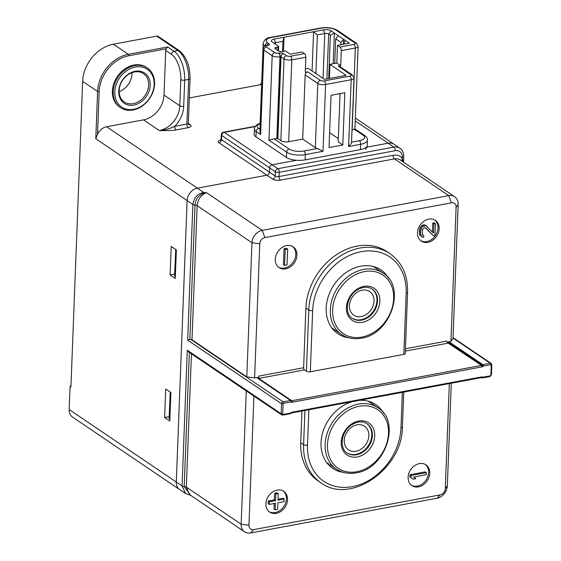 <?xml version="1.0" encoding="UTF-8"?>
<svg xmlns="http://www.w3.org/2000/svg" width="561" height="561" viewBox="0 0 561 561"><rect width="100%" height="100%" fill="white"/><g stroke="black" fill="none" stroke-linecap="round" stroke-linejoin="round"><path stroke-width="0.84" d="M366.74 423.597A17.672 14.032 -55.9 0 1 363.304 451.037A17.672 14.032 -55.9 0 1 346.936 452.86M357.048 424.831A14.256 11.311 124.1 0 0 345.078 435.89A14.256 11.311 124.1 0 0 348.556 449.838A14.256 11.311 124.1 0 0 356.039 451.233A14.256 11.311 124.1 0 0 368.009 440.175A14.256 11.311 124.1 0 0 364.531 426.227A14.256 11.311 124.1 0 0 357.048 424.831M371.915 288.936A17.672 14.032 -55.9 0 1 368.479 316.376A17.672 14.032 -55.9 0 1 352.105 318.199M362.224 290.17A14.256 11.311 124.1 0 0 350.253 301.229A14.256 11.311 124.1 0 0 353.732 315.177A14.256 11.311 124.1 0 0 361.214 316.572A14.256 11.311 124.1 0 0 373.184 305.514A14.256 11.311 124.1 0 0 369.706 291.566A14.256 11.311 124.1 0 0 362.224 290.17M365.688 149.471A2.279 1.809 -55.9 0 1 367.743 146.989L388.163 143.188A11.402 9.053 -55.9 0 1 394.145 144.303A11.402 9.053 124.1 0 0 388.163 143.188L366.242 147.27M190.509 495.223L184.197 486.527A2.854 1.073 2.2 0 1 182.066 485.931L185.642 493.624L179.744 489.634A11.402 9.053 -55.9 0 1 176.294 482.025L187.108 200.558A11.402 9.053 -55.9 0 1 197.353 188.159L266.889 175.214A2.854 2.265 124.1 0 0 269.448 172.115L269.61 167.886A2.854 2.265 -55.9 0 1 272.176 164.787L296.453 160.271L272.176 164.787A2.854 2.265 124.1 0 0 269.61 167.886L269.448 172.115A2.854 2.265 -55.9 0 1 266.889 175.214L197.353 188.159A11.402 9.053 124.1 0 0 187.108 200.558L176.294 482.025A11.402 9.053 124.1 0 0 179.744 489.634L72.628 417.139A11.402 9.053 124.1 0 1 69.178 409.53L182.066 485.931L187.276 350.211L188.713 351.978L281.678 414.888L282.821 415.119A1.143 0.547 79.5 0 1 282.576 415.056A1.711 1.36 -55.9 0 1 281.671 414.888A1.711 1.36 -55.9 0 1 281.159 413.745L281.545 403.717A1.711 1.36 -55.9 0 1 283.081 401.858L290.507 400.47L256.615 377.539A1.143 0.905 124.1 0 1 257.261 377.679L291.061 400.554M97.516 134.352L99.157 91.695A1.143 0.428 -177.8 0 1 97.6 91.485A34.207 27.152 -55.9 0 1 128.343 54.305L167.711 46.97L166.273 48.786A2.854 2.265 124.1 0 0 165.719 50.462L164.008 95.082A22.805 18.099 -55.9 0 1 143.511 119.872L106.604 126.744A11.402 9.053 124.1 0 0 97.516 134.352L95.784 138.749L97.6 91.485L82.663 81.38L70.931 386.88L70.069 386.298L69.178 409.53M164.008 95.082L179.8 105.77A22.805 18.099 124.1 0 1 173.475 121.765A22.805 18.099 124.1 0 1 159.31 130.559C165.109 129.991 170.264 128.574 174.766 126.302A2.854 1.367 -100.5 0 0 176.098 129.914C172.795 130.559 167.199 130.776 159.31 130.559L143.511 119.872M261.65 83.743L260.5 83.954L261.363 84.543L189.309 97.958M170.109 274.925L175.277 278.424L176.371 249.911L171.203 246.412L170.109 274.925L174.653 274.084M170.895 392.49L165.726 388.997L164.625 417.51L169.801 421.009L170.895 392.49M70.959 386.129L70.069 386.298M260.5 83.954L260.472 84.704M167.711 46.97L174.029 51.247L177.963 50.518A2.854 2.265 -55.9 0 1 179.464 50.792L158.209 36.416A2.854 2.265 124.1 0 0 156.715 36.135L113.406 44.2A34.207 27.152 124.1 0 0 82.663 81.38M147.326 67.972L146.463 67.39A23.948 19.004 124.1 0 0 133.897 65.041A23.948 19.004 124.1 0 0 113.785 83.617A23.948 19.004 124.1 0 0 119.619 107.046L120.482 107.635A23.948 19.004 -55.9 0 1 113.238 91.653A23.948 19.004 -55.9 0 1 134.752 65.623A23.948 19.004 -55.9 0 1 147.326 67.972A23.948 19.004 -55.9 0 1 154.57 83.954A23.948 19.004 -55.9 0 1 133.048 109.984A23.948 19.004 -55.9 0 1 120.482 107.635M169.177 416.662L164.625 417.51M132.017 72.65A17.103 13.576 -55.9 0 1 132.01 73.779A17.103 13.576 -55.9 0 1 119.135 91.681M148.665 85.055A17.103 13.576 124.1 0 0 143.49 73.638A17.103 13.576 124.1 0 0 134.514 71.962A17.103 13.576 124.1 0 0 119.142 90.552A17.103 13.576 124.1 0 0 124.318 101.969A17.103 13.576 124.1 0 0 133.294 103.645A17.103 13.576 124.1 0 0 148.665 85.055M114.795 91.857A22.805 18.099 -55.9 0 1 135.292 67.068A22.805 18.099 -55.9 0 1 154.163 84.522A22.805 18.099 -55.9 0 1 133.665 109.311A22.805 18.099 -55.9 0 1 114.795 91.857M133.827 105.089A18.247 14.481 124.1 0 0 150.222 85.258A18.247 14.481 124.1 0 0 135.124 71.289A18.247 14.481 124.1 0 0 118.729 91.12A18.247 14.481 124.1 0 0 133.827 105.089M328.522 463.814A38.485 30.546 -55.9 0 1 327.386 463.484M369.334 401.494A38.485 30.546 -55.9 0 1 370.064 402.433M351.999 401.711A38.485 30.546 124.1 0 0 322.68 432.643A38.485 30.546 124.1 0 0 332.68 468.344A38.485 30.546 124.1 0 0 343.549 472.418M383.64 413.184A38.485 30.546 124.1 0 0 375.814 404.607A38.485 30.546 124.1 0 0 359.222 400.372M449.333 383.584L445.294 488.68A5.701 4.523 -55.9 0 1 440.168 494.879L253.663 529.612A5.701 4.523 -55.9 0 1 248.944 525.25L253.909 396.094M300.731 442.727L303.599 444.67A57.012 45.252 -55.9 0 0 320.857 482.719L317.982 480.777A57.012 45.252 124.1 0 1 300.731 442.727L301.944 411.038M277.169 490.104A12.545 9.958 124.1 0 0 266.636 499.837A12.545 9.958 124.1 0 0 269.694 512.109A12.545 9.958 124.1 0 0 276.271 513.343A12.545 9.958 124.1 0 0 286.811 503.61A12.545 9.958 124.1 0 0 283.754 491.338A12.545 9.958 124.1 0 0 277.169 490.104M419.383 463.617A12.545 9.958 124.1 0 0 408.85 473.351A12.545 9.958 124.1 0 0 411.907 485.623A12.545 9.958 124.1 0 0 418.492 486.857A12.545 9.958 124.1 0 0 429.025 477.123A12.545 9.958 124.1 0 0 425.967 464.852A12.545 9.958 124.1 0 0 419.383 463.617M481.611 377.665L481.682 377.714A1.143 0.694 -51.7 0 0 482.937 377.188A1.143 0.547 79.5 0 1 482.572 377.918A1.143 0.547 79.5 0 1 482.32 377.855A1.143 0.905 -55.9 0 1 481.682 377.714A1.143 0.905 124.1 0 0 481.64 377.679L481.289 377.637A1.143 0.547 -100.5 0 0 481.654 376.901A2.279 1.809 124.1 0 1 482.937 377.188L490.363 375.807A1.143 0.547 -100.5 0 1 489.998 376.536L491.436 374.839L491.822 364.804A1.143 0.428 -177.8 0 1 491.261 365.155A0.568 0.456 -55.9 0 0 490.791 364.713L483.365 366.102A1.143 0.547 79.5 0 0 482.832 364.65L490.251 363.269L453.022 338.073M451.282 383.226L447.341 485.819A11.402 9.053 -55.9 0 1 437.096 498.217L250.592 532.95A11.402 9.053 -55.9 0 1 244.603 531.835A11.402 9.053 -55.9 0 1 241.153 524.219L246.272 390.933M310.317 371.782L403.815 354.363A2.854 1.073 2.2 0 0 405.231 353.5L407.581 292.246A2.854 1.073 -177.8 0 1 406.171 293.108A54.165 42.994 -55.9 0 0 361.635 251.594A54.165 42.994 -55.9 0 0 312.694 309.91A54.165 42.994 124.1 0 0 312.673 310.521L310.317 371.782A2.854 1.073 2.2 0 1 306.418 371.263L304.413 369.902A1.711 0.82 79.5 0 1 303.613 367.736L305.899 308.066A57.012 45.252 124.1 0 1 357.14 246.09A57.012 45.252 124.1 0 1 387.069 251.686L389.937 253.628A57.012 45.252 -55.9 0 0 360.015 248.032A57.012 45.252 -55.9 0 0 308.774 310.009L305.899 308.066M257.366 377.749A1.143 0.905 -55.9 0 0 258.81 376.08L258.761 378.409L291.783 400.757A1.143 0.547 79.5 0 1 292.316 402.202A2.279 1.809 124.1 0 1 291.348 402.104A2.279 1.809 124.1 0 1 291.04 401.914L283.614 403.303A0.568 0.456 -55.9 0 0 283.102 403.92L282.716 413.955A0.568 0.456 -55.9 0 0 283.186 414.39L291.566 412.966A1.143 0.547 79.5 0 0 291.93 412.237L481.654 376.901M259.757 243.783L251.966 242.752L246.812 376.887L254.603 377.911L259.757 243.783A5.701 4.523 -55.9 0 1 264.883 237.584L451.388 202.851A5.701 4.523 -55.9 0 1 456.107 207.212L450.953 341.347L448.94 341.719A1.143 0.905 124.1 0 0 448.281 342.105A1.143 0.905 -55.9 0 1 447.187 342.462M254.603 377.911L256.615 377.539M286.559 245.606A12.545 9.958 124.1 0 0 276.026 255.339A12.545 9.958 124.1 0 0 279.083 267.611A12.545 9.958 124.1 0 0 285.668 268.838A12.545 9.958 124.1 0 0 296.201 259.105A12.545 9.958 124.1 0 0 293.144 246.833A12.545 9.958 124.1 0 0 286.559 245.606M428.779 219.12A12.545 9.958 124.1 0 0 418.24 228.853A12.545 9.958 124.1 0 0 421.304 241.125A12.545 9.958 124.1 0 0 427.882 242.352A12.545 9.958 124.1 0 0 438.422 232.619A12.545 9.958 124.1 0 0 435.364 220.347A12.545 9.958 124.1 0 0 428.779 219.12M450.953 341.347L453 338.486L458.155 204.351L456.107 207.212M292.316 402.202L482.039 366.866A1.143 0.547 -100.5 0 0 481.506 365.421L447.44 342.659L446.829 341.067L405.414 348.781M388.808 278.522A38.485 30.546 124.1 0 0 380.989 269.946A38.485 30.546 124.1 0 0 360.793 266.166A38.485 30.546 124.1 0 0 328.466 296.033A38.485 30.546 124.1 0 0 337.848 333.683A38.485 30.546 124.1 0 0 348.725 337.757M333.697 329.153A38.485 30.546 -55.9 0 1 332.554 328.823M374.51 266.833A38.485 30.546 -55.9 0 1 375.239 267.772M204.534 193.51L206.504 192.654L203.895 192.584L204.534 193.51C200.123 196.231 197.661 200.277 197.142 205.649L251.966 242.752A11.402 9.053 -55.9 0 1 262.211 230.361L448.723 195.621A11.402 9.053 -55.9 0 1 454.705 196.743A11.402 9.053 -55.9 0 1 458.155 204.351M246.812 376.887L191.988 339.784A2.854 1.073 -177.8 0 0 190.635 339.293L283.081 401.858A1.143 0.547 79.5 0 1 283.614 403.303M264.883 237.584L262.211 230.361L206.504 192.654L203.938 193.131C198.531 195.13 195.558 199.106 195.011 205.06L189.856 339.279L190.635 339.293M189.856 339.279L187.662 340.183L192.879 204.463L95.784 138.749M244.603 531.835L189.499 494.536L186.329 487.116L241.153 524.219L248.944 525.25M106.604 126.744L203.895 192.584C197.717 193.363 194.043 197.318 192.879 204.463A2.854 1.073 2.2 0 0 195.011 205.06A2.854 1.073 2.2 0 1 197.142 205.649L191.988 339.784M401.781 161.196L402.279 158.16L403.078 161.799M292.554 246.468A12.545 9.958 -55.9 0 1 294.911 258.733A12.545 9.958 -55.9 0 1 284.518 268.06A12.545 9.958 -55.9 0 1 278.529 267.197M287.646 249.07L286.503 248.292L284.041 248.754L283.431 264.596L284.581 265.374L287.043 264.911L287.646 249.07L285.191 249.533L284.581 265.374M284.041 248.754L285.191 249.533M434.768 219.982A12.545 9.958 -55.9 0 1 437.124 232.247A12.545 9.958 -55.9 0 1 426.739 241.574A12.545 9.958 -55.9 0 1 420.743 240.711M425.322 227.829L433.415 235.816L425.918 228.039L424.691 227.612L423.092 228.565L422.426 229.673L422.251 234.295L423.758 235.648L423.695 237.303L422.447 237.205L420.666 234.919L420.491 231.342L421.556 227.871L422.868 226.314L426.009 225.725L433.52 233.18L433.87 223.937L435.441 223.643L434.985 235.529L433.415 235.816M435.441 223.643L434.298 222.864L432.727 223.159L432.384 231.981M426.928 226.216L424.859 224.954L422.987 224.975L421.718 225.536L419.733 228.53L419.516 234.14L420.091 235.34L422.447 237.205M422.671 234.919L423.758 235.648M420.091 235.34L421.241 236.118M419.516 234.14L420.666 234.919M419.291 231.889L420.441 232.661M419.34 230.564L420.491 231.342M419.733 228.53L420.883 229.302M420.413 227.093L421.556 227.871M421.718 225.536L422.868 226.314M422.987 224.975L424.137 225.746M423.618 224.856L424.761 225.634M424.859 224.954L426.009 225.725M432.727 223.159L433.87 223.937M283.158 490.973A12.545 9.958 -55.9 0 1 285.514 503.238A12.545 9.958 -55.9 0 1 275.128 512.565A12.545 9.958 -55.9 0 1 269.133 511.695M274.252 503.498L274.041 509.1L275.185 509.872L277.646 509.416L277.898 502.817L284.055 501.667L284.154 499.031L278.004 500.174L278.256 493.575L275.795 494.031L275.542 500.636L269.392 501.779L269.287 504.423L275.437 503.273L275.185 509.872M284.154 499.031L283.003 498.252L278.039 499.178M278.256 493.575L277.106 492.796L274.645 493.252L274.392 499.858L268.242 501.001L268.137 503.645L269.287 504.423M268.242 501.001L269.392 501.779M274.392 499.858L275.542 500.636M274.645 493.252L275.795 494.031M425.378 464.487A12.545 9.958 -55.9 0 1 427.734 476.752A12.545 9.958 -55.9 0 1 417.342 486.078A12.545 9.958 -55.9 0 1 411.353 485.209M426.367 472.678L425.217 471.899L409.965 474.739L409.881 476.787L413.226 479.185L415.82 478.701L413.625 477.081L426.29 474.718L426.367 472.678L411.108 475.518L411.031 477.565L413.226 479.185M409.881 476.787L411.031 477.565M409.965 474.739L411.108 475.518M169.871 419.123L169.099 418.604L170.249 392.062M170.116 392.202L170.888 392.721M175.348 276.545L174.576 276.019L175.733 249.477M176.364 250.136L175.593 249.617M305.387 68.926L308.277 68.386L324.496 79.367L346.151 75.335L329.924 64.354L336.817 63.07L337.498 45.378L349.307 43.183L331.214 30.932A5.701 2.139 2.2 0 0 323.431 29.908L274.21 39.074A5.701 2.139 2.2 0 0 271.84 41.682A5.701 2.139 2.2 0 0 272.155 41.935L278.48 46.212A1.424 0.533 -177.8 0 1 278.677 46.493A1.424 0.533 -177.8 0 1 277.968 46.928L276.243 47.243A2.854 1.073 2.2 0 0 274.834 48.106A2.854 1.073 2.2 0 0 275.22 48.674L278.663 51.009A2.854 1.073 2.2 0 0 282.562 51.521L285.514 50.974L290.254 54.179L302.063 51.977L304.504 53.632A2.854 1.367 -100.5 0 1 305.836 57.243L291.811 59.859A5.701 2.139 -177.8 0 1 284.02 58.828L281.005 56.787L279.981 56.731A5.701 2.139 -177.8 0 1 272.19 55.707L263.859 50.069L260.613 134.563L256.16 131.547L255.963 136.828A13.681 5.133 2.2 0 1 254.098 134.107L254.722 127.095L257.211 124.514L260.129 123.294M337.498 45.378L339.938 47.033A2.854 1.367 79.5 0 1 341.27 50.644L340.695 65.693L338.234 66.156A2.854 2.265 124.1 0 1 339.728 66.436L352.364 74.985A2.854 2.265 -55.9 0 0 350.87 74.704L338.234 66.156M283.508 51.346L284.055 37.243L282.926 41.311L275.542 42.685A2.854 1.073 2.2 0 0 274.21 43.323M282.534 51.528L282.926 41.311M312.07 70.959L313.578 31.746L317.372 34.894L315.892 73.54M333.192 63.744L334.37 33.078L330.373 35.203L328.655 34.039A2.854 1.073 2.2 0 0 324.756 33.52L317.372 34.894M328.711 78.582L330.373 35.203M338.248 35.701L335.688 38.8L334.742 63.456M335.688 38.8L340.997 42.391L343.563 39.291L343.367 44.284M340.997 42.391L340.913 44.747M343.914 44.186L345.001 40.266M329.924 64.354L329.384 78.456M305.836 57.243L305.261 72.292L307.723 71.836A2.854 2.265 124.1 0 0 305.163 74.936L302.695 139.1L288.67 141.709A5.701 2.139 2.2 0 1 280.879 140.685L277.863 138.644L276.839 138.581A5.701 2.139 2.2 0 1 273.992 138.784L268.943 140.194L272.19 55.707A2.854 2.265 -55.9 0 1 274.75 52.608L266.419 46.97A2.854 1.073 -177.8 0 1 267.45 45.539L267.695 45.49A3.422 1.283 2.2 0 0 268.922 43.779A2.854 2.265 124.1 0 0 266.805 45.378M336.817 63.07L340.695 65.693M351.537 142.143C351.684 142.88 350.709 144.345 348.612 146.547L351.179 79.746A5.701 2.139 -177.8 0 0 354.005 78.021L351.537 142.185L359.335 140.692A10.834 4.067 -177.8 0 0 363.226 135.257L354.229 129.17A5.701 2.139 2.2 0 1 352.154 129.886L352.006 129.914M354.229 129.17C355.246 128.672 355.197 128.841 354.096 129.668M354.931 128.904L358.121 46.311A5.701 2.139 -177.8 0 1 355.295 48.036L341.27 50.644M255.963 136.828L286.398 157.431A13.681 5.133 2.2 0 0 305.107 159.899L360.464 149.584A13.681 5.133 2.2 0 0 367.245 145.446L367.448 140.166A13.681 5.133 -177.8 0 1 360.667 144.303L348.612 146.547M266.419 46.97A2.854 2.265 124.1 0 0 263.859 50.069A5.701 2.139 -177.8 0 1 263.081 48.933L259.911 131.576L260.613 134.563M265.037 45.981A13.681 5.133 -177.8 0 1 263.207 43.274L260.059 125.131A13.681 5.133 2.2 0 0 260.136 125.741M317.428 148.497L323.024 151.316L305.303 154.612A2.854 1.367 79.5 0 0 303.971 151L317.428 148.497A5.701 2.139 2.2 0 1 315.331 147.648L302.695 139.1M342.806 145.011L344.819 92.726L331.039 95.293L329.026 147.578L342.806 145.011L338.213 141.898L340.064 93.61M338.339 138.588L329.602 132.677M448.94 341.719L482.832 364.65A1.143 0.905 124.1 0 0 482.165 365.036L483.365 366.102A2.279 1.809 124.1 0 1 482.039 366.866M368.198 401.171L377.89 407.728A37.061 29.417 124.1 0 0 358.437 404.095A37.061 29.417 124.1 0 0 327.315 432.847A37.061 29.417 124.1 0 0 336.348 469.108L326.656 462.552M356.726 471.745A35.35 28.057 -55.9 0 1 327.47 444.768A35.35 28.057 -55.9 0 1 359.082 406.29A35.35 28.057 124.1 0 1 359.236 406.262A35.35 28.057 -55.9 0 1 388.493 433.239A35.35 28.057 -55.9 0 1 356.873 471.717A35.35 28.057 124.1 0 1 356.726 471.745M350.562 424.74A19.383 15.385 124.1 0 0 350.33 424.915A19.383 15.385 124.1 0 0 343.023 450.455A19.383 15.385 124.1 0 0 365.393 453.267A19.383 15.385 124.1 0 0 365.632 453.085A19.383 15.385 124.1 0 0 372.939 427.552A19.383 15.385 124.1 0 0 350.562 424.74M347.21 453.057A17.672 14.032 124.1 0 0 363.879 451.423A17.672 14.032 124.1 0 0 364.096 451.261A17.672 14.032 124.1 0 0 367.027 423.779C362.252 420.799 356.824 421.381 350.737 425.519C340.772 432.496 339.37 448.66 347.21 453.057M373.367 266.51L383.065 273.067A37.061 29.417 124.1 0 0 363.612 269.434A37.061 29.417 124.1 0 0 332.484 298.186A37.061 29.417 124.1 0 0 341.523 334.447L331.832 327.89M361.894 337.084A35.35 28.057 -55.9 0 1 332.638 310.107A35.35 28.057 -55.9 0 1 364.257 271.629A35.35 28.057 124.1 0 1 364.412 271.601A35.35 28.057 -55.9 0 1 393.668 298.578A35.35 28.057 -55.9 0 1 362.048 337.056A35.35 28.057 124.1 0 1 361.894 337.084M355.737 290.079A19.383 15.385 124.1 0 0 355.506 290.254A19.383 15.385 124.1 0 0 348.199 315.794A19.383 15.385 124.1 0 0 370.569 318.606A19.383 15.385 124.1 0 0 370.8 318.424A19.383 15.385 124.1 0 0 378.107 292.891A19.383 15.385 124.1 0 0 355.737 290.079M352.385 318.396A17.672 14.032 124.1 0 0 369.054 316.762A17.672 14.032 124.1 0 0 369.264 316.6A17.672 14.032 124.1 0 0 372.195 289.118C367.427 286.138 361.992 286.72 355.905 290.857C345.948 297.835 344.545 313.999 352.385 318.396M366.936 146.449L367.743 146.989M254.996 126.604L224.218 132.333L277.919 168.679A2.854 1.367 79.5 0 1 279.252 172.29L279.09 176.512A2.854 1.367 -100.5 0 0 280.423 180.123A5.701 2.139 2.2 0 1 272.632 179.099A2.854 2.265 124.1 0 0 275.192 176L275.353 171.778L221.651 135.432A2.854 1.073 -177.8 0 1 221.265 134.864L221.104 139.086A2.854 1.073 2.2 0 0 221.49 139.654A2.854 2.265 -55.9 0 1 218.93 142.753A5.701 2.139 2.2 0 1 220.894 139.913M395.239 150.685A8.555 6.788 -55.9 0 1 402.314 157.234A2.854 1.073 -177.8 0 0 403.731 156.372C403.794 152.816 402.51 150.089 399.888 148.195A11.402 9.053 -55.9 0 0 393.906 147.073L277.919 168.679A2.854 2.265 -55.9 0 0 275.353 171.778A2.854 1.073 -177.8 0 0 279.252 172.29L395.239 150.685A2.854 1.367 -100.5 0 0 393.906 147.073L355.253 120.917M255.206 126.281L223.594 132.172A2.854 1.367 79.5 0 1 224.218 132.333A2.854 2.265 124.1 0 0 221.651 135.432L221.49 139.654L275.192 176A2.854 1.073 2.2 0 0 279.09 176.512L393.107 155.278A14.256 11.311 124.1 0 1 402.279 158.16L402.314 157.234M272.632 179.099L218.93 142.753M188.349 123.462L190.312 124.787A5.701 2.139 2.2 0 1 188.258 127.649L176.098 129.914M188.258 127.649A2.854 1.367 79.5 0 1 186.925 124.037A2.854 1.073 2.2 0 0 188.342 123.175L188.826 124.521A2.854 2.265 124.1 0 0 190.312 124.787M180.81 79.634L179.8 105.77A2.854 1.073 2.2 0 0 183.699 106.288A25.659 20.364 124.1 0 1 176.582 124.276A25.659 20.364 124.1 0 1 174.766 126.302L186.925 124.037L188.643 79.41L184.702 80.146A2.854 1.073 -177.8 0 1 180.81 79.634A19.958 9.551 79.5 0 0 171.47 54.347L165.719 50.462M99.157 91.695A33.064 26.248 -55.9 0 1 128.876 55.749L166.273 48.786M113.406 44.2L128.343 54.305A1.143 0.547 79.5 0 1 128.876 55.749M179.464 50.792C186.455 56.766 189.99 66.023 190.053 78.547A2.854 1.073 -177.8 0 1 188.643 79.41A22.805 10.918 -100.5 0 0 177.963 50.518L156.715 36.135M171.47 54.347A2.854 2.265 -55.9 0 1 174.029 51.247A22.805 10.918 79.5 0 1 184.702 80.146L183.699 106.288M308.859 409.747L307.498 445.182A54.165 42.994 -55.9 0 0 352.035 486.696A54.165 42.994 -55.9 0 0 400.968 428.38A54.165 42.994 124.1 0 0 400.996 427.77L402.356 392.335M400.996 427.77A2.854 1.073 2.2 0 0 402.412 426.907L403.745 392.076M481.043 377.567A1.143 0.547 -100.5 0 0 481.289 377.637L291.566 412.966M307.498 445.182A2.854 1.073 2.2 0 1 303.599 444.67L304.918 410.484M253.663 529.612L250.592 532.95M437.096 498.217L440.168 494.879M445.294 488.68L447.341 485.819M489.746 376.473A1.143 0.547 -100.5 0 0 489.998 376.536L482.572 377.918A1.143 1.143 0 0 1 481.724 377.742L481.597 377.658M490.363 375.807A0.568 0.456 -55.9 0 0 490.875 375.183L491.261 365.155M291.93 412.237A2.279 1.809 124.1 0 0 290.612 413.008A1.143 0.547 -100.5 0 1 290.247 413.738L282.821 415.119A1.143 0.547 79.5 0 0 283.186 414.39M490.791 364.713A1.143 0.547 -100.5 0 0 490.251 363.269A1.711 1.36 -55.9 0 1 491.156 363.444M291.187 400.645L291.166 400.631A1.143 0.694 128.3 0 1 291.166 400.631A1.143 0.694 128.3 0 1 291.04 401.914A1.143 0.547 -100.5 0 0 290.507 400.47A1.143 0.905 -55.9 0 1 291.145 400.617A1.143 0.905 124.1 0 0 291.783 400.757L481.506 365.421A1.143 0.905 124.1 0 0 482.165 365.036L448.281 342.105M304.413 369.902L258.761 378.409M448.484 343.073L405.323 351.109M258.81 376.08L303.613 367.736M306.418 371.263L308.774 310.009A2.854 1.073 -177.8 0 0 312.673 310.521M403.815 354.363L406.171 293.108M451.388 202.851L448.723 195.621L394.446 158.889A2.854 1.367 79.5 0 1 393.107 155.278M283.102 403.92A1.143 0.428 -177.8 0 1 281.545 403.717L187.662 340.183M187.276 350.211L281.159 413.745A1.143 0.428 2.2 0 0 282.716 413.955M191.448 353.83L186.329 487.116A2.854 1.073 -177.8 0 0 184.197 486.527L189.352 352.406M490.875 375.183A1.143 0.428 2.2 0 0 491.436 374.846M491.667 364.58A1.143 0.428 -177.8 0 1 491.822 364.804L491.148 363.437L453.036 337.645M454.705 196.743L400.428 160.011A11.402 9.053 124.1 0 0 394.446 158.889L280.423 180.123M289.995 413.674A1.143 0.547 -100.5 0 0 290.247 413.738A1.143 1.143 0 0 0 290.879 413.387M339.938 47.033L353.963 44.424A2.854 1.073 -177.8 0 0 354.987 42.994L336.032 30.161A10.834 4.067 -177.8 0 0 321.229 28.211L271.524 37.468A10.834 4.067 -177.8 0 0 267.632 42.902L268.922 43.779M304.504 53.632L290.479 56.24A2.854 1.073 -177.8 0 1 286.587 55.728L283.571 53.688A3.422 1.283 2.2 0 0 278.894 53.071L278.649 53.12A2.854 1.073 -177.8 0 1 274.75 52.608M276.243 47.243L276.166 49.319M277.835 50.441L277.968 46.928M274.21 39.074L275.542 42.685L275.486 44.186M323.031 78.379L324.756 33.52L323.424 29.908M331.214 30.932L328.655 34.039L326.93 78.919M307.723 71.836L320.359 80.384A2.854 1.073 -177.8 0 0 324.251 80.903L349.84 76.135A2.854 1.073 -177.8 0 0 350.87 74.704M324.251 80.903A2.854 1.367 79.5 0 1 325.59 84.515L323.024 151.316M349.84 76.135A2.854 1.367 -100.5 0 1 351.179 79.746L325.59 84.515A5.701 2.139 -177.8 0 1 317.792 83.484L305.163 74.936M352.154 129.886L355.295 48.036A2.854 1.367 -100.5 0 0 353.963 44.424M354.987 42.994A2.854 2.265 -55.9 0 1 356.48 43.267L358.121 46.311M286.398 157.431L286.601 152.15A13.681 5.133 -177.8 0 0 305.303 154.612L305.107 159.899M303.971 151A10.834 4.067 -177.8 0 1 289.167 149.051A2.854 2.265 -55.9 0 0 286.601 152.15L268.943 140.194M267.695 45.49A2.854 1.367 -100.5 0 0 267.071 45.329L266.826 45.378A2.854 1.367 79.5 0 1 267.45 45.539M260.115 123.686A10.834 4.067 -177.8 0 0 258.726 128.448L259.995 129.311M258.726 128.448A2.854 2.265 124.1 0 0 256.16 131.547A13.681 5.133 -177.8 0 1 254.301 128.827M267.632 42.902A2.854 2.265 124.1 0 0 265.072 45.967M321.229 28.211A2.854 1.367 -100.5 0 0 320.604 28.05L270.9 37.307A2.854 1.367 79.4 0 1 271.524 37.468M320.604 28.05C327.273 27.047 332.911 27.847 337.526 30.441L337.526 30.441A2.854 2.265 124.1 0 0 336.032 30.161M278.649 53.12A2.854 1.367 79.5 0 1 279.981 56.731L276.839 138.581M277.085 138.539L280.227 56.682A2.854 1.367 79.5 0 0 278.894 53.071M283.571 53.688A2.854 2.265 124.1 0 0 281.005 56.787L277.863 138.644M280.879 140.685L284.02 58.828A2.854 2.265 -55.9 0 1 286.587 55.728M290.479 56.24A2.854 1.367 79.5 0 1 291.811 59.859L288.67 141.709M320.359 80.384A2.854 2.265 124.1 0 0 317.792 83.484L315.331 147.648M360.464 149.584L360.667 144.303A2.854 1.367 -100.6 0 0 359.335 140.692M273.992 138.784L289.167 149.051M363.226 135.257A2.854 2.265 -55.9 0 1 364.72 135.538L354.924 128.911M377.89 407.728C401.494 421.528 385.393 469.108 356.172 472.839C348.732 474.157 342.126 472.916 336.348 469.108M383.065 273.067C406.669 286.867 390.568 334.447 361.347 338.178C353.907 339.496 347.301 338.255 341.523 334.447M223.594 132.172A2.854 2.854 0 0 0 221.265 134.864M221.104 139.086L220.515 140.39L221.602 140.054M399.888 148.195L355.365 118.062M190.053 78.547L188.342 123.175M320.857 482.719C350.323 505.195 402.735 468.701 402.412 426.907M407.581 292.246C407.91 275.234 402.034 262.359 389.937 253.628M291.166 400.631A1.143 1.143 0 0 0 291.103 400.582L257.219 377.651M403.731 156.372L403.506 162.094M185.642 493.624L190.642 495.314M278.501 50.897L278.677 46.493M354.005 78.021L352.364 74.985M266.826 45.378C264.708 45.729 263.46 46.914 263.081 48.933M270.9 37.307C266.748 37.685 264.182 39.67 263.207 43.274M356.48 43.267L337.526 30.441M364.72 135.538C366.705 137.01 367.609 138.553 367.448 140.166"/></g></svg>

